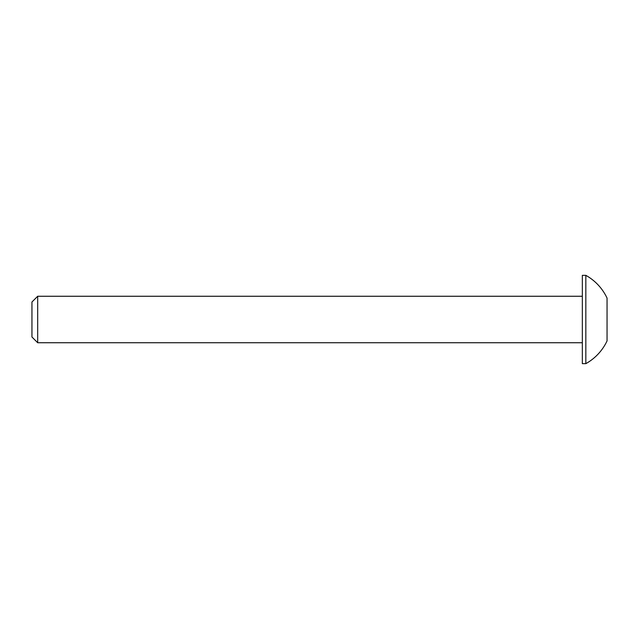 <?xml version="1.0" encoding="UTF-8"?>
<svg xmlns="http://www.w3.org/2000/svg" width="639" height="639" viewBox="0 0 639 639"><rect width="100%" height="100%" fill="white"/><g stroke="black" fill="none" stroke-linecap="round" stroke-linejoin="round"><path stroke-width="0.96" d="M37.685 342.736L37.685 296.264L31.95 301.991L31.95 337.009L37.685 342.736L582.345 342.736M585.835 275.345A50.521 50.521 0 0 1 607.05 298.093L607.05 340.906A50.521 50.521 0 0 1 585.835 363.655L585.835 275.345L582.345 275.345L582.345 363.655L585.835 363.655M37.685 296.264L582.345 296.264"/></g></svg>
